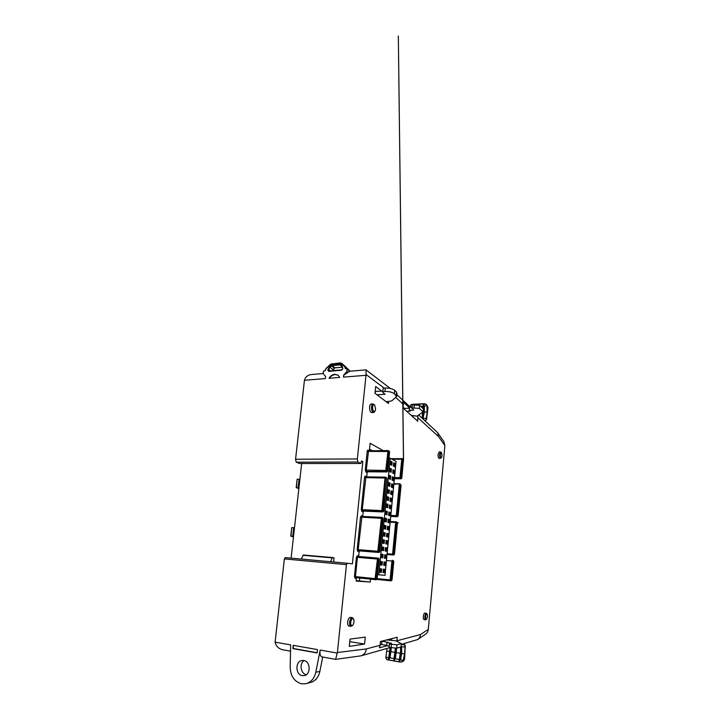<?xml version="1.0" encoding="UTF-8"?>
<svg xmlns="http://www.w3.org/2000/svg" width="720" height="720" viewBox="0 0 720 720"><rect width="100%" height="100%" fill="white"/><g stroke="black" fill="none" stroke-linecap="round" stroke-linejoin="round"><path stroke-width="1.08" d="M427.527 616.563L427.257 614.322C426.546 613.62 425.997 614.421 425.619 616.698C425.565 618.786 425.925 619.569 426.717 619.047L427.527 616.563M426.393 619.263L425.682 619.785C425.034 619.569 424.764 618.525 424.863 616.644C425.142 614.547 425.664 613.449 426.429 613.35L426.996 614.034M354.06 621.972L353.871 619.677C352.593 617.76 351.522 618.615 350.667 622.224C350.694 625.41 351.495 626.292 353.079 624.87L354.06 621.972M352.521 625.437L351.09 626.31C349.956 625.995 349.461 624.609 349.605 622.152C350.082 619.236 351.009 617.76 352.404 617.715L353.493 618.939M442.062 455.742L441.549 452.745C440.964 452.286 440.559 452.88 440.334 454.536C440.325 457.083 440.748 458.046 441.612 457.416L442.062 455.742M441.279 457.713L440.721 458.289C439.893 458.1 439.515 456.804 439.605 454.401L440.649 451.989L441.315 452.565M375.579 409.239L374.742 405.207C373.671 404.199 372.933 404.829 372.537 407.106C372.771 411.237 373.68 412.416 375.255 410.634L375.579 409.239M374.769 411.408L373.842 412.407C372.249 412.281 371.475 410.445 371.529 406.899C371.736 405.198 372.24 404.217 373.041 403.974L374.427 404.883M350.217 625.743L349.191 626.139C348.03 625.815 347.517 624.402 347.67 621.882C348.147 618.894 349.11 617.382 350.55 617.337L351.387 618.003M425.682 619.785L424.17 619.668C423.495 619.443 423.216 618.372 423.324 616.446C423.612 614.295 424.152 613.17 424.935 613.071L426.429 613.35M440.604 458.298L439.236 458.379C438.381 458.19 437.994 456.858 438.084 454.392L439.272 451.926M373.464 412.443L372.006 412.596C370.359 412.47 369.567 410.598 369.612 406.962C369.837 405.216 370.35 404.217 371.169 403.965L372.312 404.487M424.584 420.435L425.484 420.408L426.348 418.923L427.095 411.948L424.269 412.083L424.404 406.089L427.05 405.531L427.887 407.394L426.609 418.932L425.529 420.39M409.941 406.746L409.941 406.746C410.31 405.531 411.012 404.748 412.074 404.388L412.164 404.361C411.093 404.514 410.373 405.189 409.986 406.395M427.095 411.948L427.032 405.954M420.66 406.278L422.856 406.161L422.775 408.348M333.36 369.441L332.757 370.647M334.539 367.866L342.423 367.137M341.64 369.9L329.103 370.998L327.825 370.206L328.761 371.34L341.514 370.233L342.819 368.226L341.874 365.481L339.822 364.122L330.93 365.265L329.418 366.624L327.825 370.206M402.03 661.707L402.426 661.608C403.551 661.239 404.217 660.411 404.415 659.097L403.227 660.6L400.617 659.691L401.643 653.49L404.514 653.967L405.126 646.434L404.514 644.877L401.274 644.364L417.51 639.603C419.373 638.388 420.345 636.705 420.453 634.554L428.292 629.433C428.031 631.692 426.996 633.375 425.187 634.491L418.194 639.153M404.514 653.967L403.29 660.15M403.254 660.204C402.498 661.329 401.517 661.95 400.329 662.049L387.711 659.88C386.649 659.619 386.037 658.863 385.875 657.621L386.703 651.006L389.223 651.429M400.617 659.691L399.753 660.996L399.213 660.897L399.051 659.421L395.253 658.773L396.567 648.171M395.253 658.773L394.389 660.069L393.705 658.503L389.943 657.855L391.257 647.721M335.574 659.358L321.939 656.883C320.166 656.127 319.581 653.859 320.184 650.07L315.801 672.264C314.316 678.555 310.95 682.389 305.73 683.775L301.311 683.766C294.237 681.507 290.529 675.981 290.169 667.206L290.691 644.895L275.112 642.159C276.174 646.605 279.036 649.197 283.68 649.935L290.547 651.177L283.68 649.935M306.378 683.613L312.498 681.849L315.459 679.761C317.691 677.592 319.167 674.793 319.869 671.382L322.704 657.027M302.193 675.603L304.164 675.621C311.013 674.757 310.68 661.374 303.822 660.51L302.148 660.474C295.209 661.059 295.218 674.568 302.193 675.603M315.918 679.743L316.179 679.023M437.733 432.828L443.817 441.522L444.87 445.545L428.292 629.433M383.085 511.92L382.149 511.668L381.807 510.525L385.02 477.927L385.794 477.198L382.779 510.66L383.769 511.137L386.991 478.395L385.965 477.324M372.096 579.321L370.548 579.168L370.26 582.012L356.148 581.085L356.301 577.782M355.941 578.358L355.113 578.295L354.465 576.513L356.427 557.235L357.417 555.651L358.677 556.119L359.163 551.367L357.84 551.421L357.201 549.576L360.504 517.14L361.476 515.682L362.718 516.33L363.195 511.641L361.899 511.524L361.278 509.589L364.536 477.54C364.689 476.55 365.004 476.1 365.49 476.208L366.651 476.91M366.714 476.91L367.173 472.383L365.913 472.086L365.301 470.061L367.2 451.395C367.344 450.414 367.659 450 368.145 450.144L369.18 450.801M369.369 450.801L370.134 443.268L383.202 450.63M350.037 639.081L365.274 637.101L364.581 644.076L349.29 646.434L350.037 639.081M275.112 642.159L284.355 558.909L346.455 564.651L337.392 652.536L366.336 648.927L380.088 645.273L379.44 647.82L386.793 645.804M396.891 641.376L397.233 637.272L380.457 641.502L380.088 645.273M409.545 407.898L403.308 402.147L403.101 408.069L417.672 421.155L417.843 415.566M357.363 458.937L357.867 462.042L296.172 462.168L295.56 459.243L357.363 458.937L366.084 374.544L366.021 369.918M357.867 462.042L360.873 463.473L361.494 460.944L362.853 461.601L352.386 563.877L347.292 563.247L346.455 564.651M381.699 391.176L375.678 386.46L374.985 393.282L388.476 403.479L388.674 401.445L391.824 400.824L396.594 396.603L394.344 393.768C392.166 392.148 389.025 391.383 384.912 391.464L382.77 391.599L382.653 392.175L385.029 394.281L376.983 394.785M359.289 550.917L359.163 551.367M367.389 471.771L367.173 472.383M382.878 510.975L382.149 511.668L362.61 510.84L363.42 511.11L363.195 511.641M381.483 517.347L361.962 516.42L358.182 549.684L358.551 550.755L378.927 552.456L379.773 551.664L383.04 518.499L381.843 517.428M378.99 552.456L378.135 552.294L377.793 551.214L381.51 517.347L382.167 518.112L378.774 551.322L379.656 551.781M387.126 471.843L386.109 471.519L385.776 470.322L388.035 450.567L368.55 450.81L366.255 470.214L366.615 471.393L367.605 471.771M389.493 451.728L388.611 451.503L386.829 470.808L387.702 471.105L389.583 451.971L388.665 450.882M378.153 558.855L377.622 558.072L378.36 558.171L378.945 558.963L378 559.116L376.074 578.718L375.084 578.619L377.568 558.072L357.948 556.416L357.399 557.343L355.446 576.603L355.824 577.638L375.435 579.672L375.084 578.619L354.465 576.513M376.074 578.718L377.091 578.907L378.945 558.963M370.26 582.012L356.193 580.644M369.531 449.181L372.456 450.765M359.433 580.869L359.721 578.043M338.202 375.327L334.719 374.292C332.424 374.553 330.516 375.885 329.013 378.288C332.046 374.796 335.088 373.797 338.13 375.273M313.614 374.337L311.211 374.544C307.692 375.039 305.433 376.947 304.452 380.268L295.56 459.243M385.983 401.589L388.674 401.445M293.364 648.495L292.896 648.612L293.256 645.345L293.364 648.495L317.16 652.752M366.336 648.927C365.904 652.473 364.077 654.786 360.864 655.866L335.601 659.367L337.392 652.536M349.776 641.664L364.581 644.076M292.896 648.612L317.142 652.941L317.493 649.593L293.256 645.345M284.355 558.909L285.282 557.595L347.292 563.247M361.332 461.601L362.853 461.601M301.653 463.518L291.105 558.126M296.172 462.168L299.61 463.518L360.873 463.473M304.452 380.268L325.359 378.576L325.584 376.479L323.136 373.518L323.379 371.295L325.305 370.449L326.25 368.361M331.893 363.726L330.57 364.581L331.803 363.996L341.127 363.591L344.817 366.876L345.348 368.685L347.004 368.667L346.95 371.484L343.701 374.985L343.467 377.118L365.994 375.3M338.157 375.291L339.723 377.424L329.013 378.288M347.184 368.982L349.749 371.196L343.845 375.093L343.467 377.118M412.551 415.89L414.9 415.791M391.644 640.521L391.653 638.685M412.983 416.943L412.011 415.404M330.561 561.726L332.442 557.541L303.282 555.003L301.302 559.053M303.3 555.003L334.026 557.757L333.675 562.005M306.324 674.685C300.654 673.803 299.088 663.525 304.137 660.582M389.043 458.235L390.231 458.226L378.783 574.785L377.586 574.668M378.783 574.785L384.993 575.37L396.072 461.439L390.231 458.226M380.178 568.773L381.681 568.944L381.348 572.373L379.845 572.22L380.178 568.773M380.898 561.492L382.392 561.708L382.059 565.128L380.556 564.93L380.898 561.492M381.609 554.229L383.103 554.481L382.77 557.892L381.276 557.658L381.609 554.229M382.32 546.975L383.805 547.272L383.472 550.683L381.987 550.404L382.32 546.975M383.031 539.748L384.507 540.081L384.174 543.483L382.698 543.159L383.031 539.748M383.742 532.53L385.209 532.908L384.876 536.292L383.4 535.932L383.742 532.53M384.444 525.33L385.911 525.744L385.578 529.128L384.111 528.723L384.444 525.33M385.146 518.139L386.613 518.598L386.28 521.973L384.813 521.532L385.146 518.139M385.848 510.966L387.306 511.461L386.982 514.827L385.524 514.35L385.848 510.966M386.55 503.811L388.008 504.342L387.675 507.708L386.226 507.195L386.55 503.811M387.252 496.674L388.701 497.241L388.377 500.598L386.928 500.04L387.252 496.674M387.954 489.546L389.394 490.158L389.07 493.506L387.621 492.912L387.954 489.546M388.647 482.436L390.087 483.084L389.763 486.423L388.323 485.793L388.647 482.436M389.349 475.344L390.78 476.028L390.456 479.367L389.016 478.692L389.349 475.344M389.718 471.609L390.042 468.261L391.464 468.99L391.14 472.311L389.718 471.609M383.346 569.142L384.813 569.313L384.48 572.697L383.013 572.544L383.346 569.142M384.048 561.951L385.506 562.158L385.173 565.542L383.715 565.344L384.048 561.951M384.741 554.769L386.199 555.021L385.875 558.387L384.417 558.162L384.741 554.769M385.443 547.605L386.892 547.893L386.568 551.259L385.11 550.989L385.443 547.605M386.145 540.459L387.585 540.783L387.261 544.14L385.812 543.834L386.145 540.459M386.838 533.322L388.278 533.691L387.954 537.039L386.514 536.688L386.838 533.322M387.531 526.203L388.971 526.608L388.647 529.956L387.207 529.56L387.531 526.203M388.224 519.102L389.655 519.543L389.331 522.882L387.9 522.45L388.224 519.102M388.917 512.01L390.339 512.496L390.015 515.826L388.593 515.358L388.917 512.01M389.61 504.936L391.032 505.458L390.708 508.779L389.286 508.275L389.61 504.936M390.303 497.88L391.716 498.438L391.392 501.75L389.97 501.21L390.303 497.88M390.987 490.833L392.391 491.436L392.076 494.739L390.663 494.163L390.987 490.833M391.671 483.804L393.075 484.443L392.751 487.746L391.347 487.125L391.671 483.804M392.355 476.793L393.759 477.468L393.435 480.762L392.031 480.105L392.355 476.793M392.715 473.094L393.039 469.791L394.434 470.502L394.11 473.787L392.715 473.094M393.399 466.11L393.723 462.807L395.109 463.554L394.794 466.839L393.399 466.11M390.411 464.535L390.735 461.196L392.157 461.961L391.833 465.282L390.411 464.535M381.348 572.373L380.466 571.563L380.664 569.565L381.681 568.944M380.664 569.565L380.115 569.502L380.664 569.565M379.917 571.509L380.466 571.563M382.059 565.128L381.177 564.318L381.375 562.32L382.392 561.708M380.817 562.275L381.375 562.32L380.826 562.239M380.628 564.237L381.177 564.318M382.77 557.892L381.888 557.082L382.086 555.093L383.103 554.481M381.528 555.048L382.086 555.093L381.537 554.994M381.339 556.992L381.888 557.082M383.472 550.683L382.59 549.864L382.788 547.875L383.805 547.272M382.239 547.839L382.788 547.875L382.239 547.767M382.05 549.756L382.59 549.864M384.174 543.483L383.301 542.664L383.49 540.675L384.507 540.081M382.941 540.639L383.49 540.675L382.95 540.558M382.752 542.538L383.301 542.664M384.876 536.292L384.003 535.473L384.201 533.493L385.209 532.908M383.643 533.457L384.201 533.493L383.652 533.358M383.463 535.338L384.003 535.473M385.578 529.128L384.705 528.3L384.903 526.329L385.911 525.744M384.345 526.293L384.903 526.329L384.363 526.176M384.165 528.156L384.705 528.3M386.28 521.973L385.407 521.145L385.605 519.174L386.613 518.598M385.047 519.147L385.605 519.174L385.065 519.003M384.867 520.983L385.407 521.145M386.982 514.827L386.109 513.999L386.298 512.037L387.306 511.461M385.749 512.01L386.298 512.037L385.767 511.857M385.569 513.828L386.109 513.999M387.675 507.708L386.811 506.871L387 504.909L388.008 504.342M386.451 504.891L387 504.909L386.469 504.72M386.271 506.682L386.811 506.871M388.377 500.598L387.504 499.761L387.693 497.808L388.701 497.241M387.144 497.79L387.693 497.808L387.162 497.601M386.973 499.554L387.504 499.761M389.07 493.506L388.197 492.669L388.395 490.716L389.394 490.158M387.837 490.698L388.395 490.716L387.864 490.491M387.666 492.444L388.197 492.669M389.763 486.423L388.89 485.586L389.088 483.633L390.087 483.084M388.53 483.624L389.088 483.633L388.557 483.399M388.368 485.352L388.89 485.586M390.456 479.367L389.583 478.521L389.781 476.577L390.78 476.028M389.223 476.568L389.781 476.577L389.25 476.325M389.061 478.269L389.583 478.521M391.464 468.99L389.943 469.26M389.754 471.204L391.14 472.311M390.276 471.465L390.465 469.53L389.916 469.53M384.48 572.697L383.607 571.905L383.805 569.925L384.813 569.313M383.805 569.925L383.274 569.862L383.805 569.925M383.076 571.842L383.607 571.905M385.173 565.542L384.309 564.732L384.498 562.761L385.506 562.158M383.967 562.716L384.498 562.761L383.976 562.689M383.778 564.669L384.309 564.732M385.875 558.387L385.002 557.586L385.2 555.615L386.199 555.021M384.669 555.579L385.2 555.615L384.669 555.525M384.48 557.505L385.002 557.586M386.568 551.259L385.704 550.449L385.893 548.487L386.892 547.893M385.362 548.451L385.893 548.487L385.371 548.388M385.173 550.35L385.704 550.449M387.261 544.14L386.397 543.33L386.586 541.368L387.585 540.783M386.055 541.332L386.586 541.368L386.064 541.251M385.875 543.222L386.397 543.33M387.954 537.039L387.09 536.229L387.279 534.276L388.278 533.691M386.748 534.24L387.279 534.276L386.757 534.141M386.568 536.103L387.09 536.229M388.647 529.956L387.783 529.137L387.972 527.184L388.971 526.608M387.441 527.157L387.972 527.184L387.45 527.04M387.261 528.993L387.783 529.137M389.331 522.882L388.467 522.063L388.656 520.119L389.655 519.543M388.134 520.092L388.656 520.119L388.143 519.957M387.954 521.91L388.467 522.063M390.015 515.826L389.16 515.007L389.349 513.063L390.339 512.496M388.818 513.036L389.349 513.063L388.836 512.883M388.647 514.836L389.16 515.007M390.708 508.779L389.844 507.96L390.033 506.016L391.032 505.458M389.502 505.998L390.033 506.016L389.52 505.836M389.331 507.771L389.844 507.96M391.392 501.75L390.528 500.931L390.717 498.996L391.716 498.438M390.195 498.978L390.717 498.996L390.213 498.789M390.024 500.733L390.528 500.931M392.076 494.739L391.212 493.911L391.401 491.985L392.391 491.436M390.879 491.967L391.401 491.985L390.897 491.769M390.708 493.704L391.212 493.911M392.751 487.746L391.896 486.909L392.085 484.983L393.075 484.443M391.554 484.974L392.085 484.983L391.581 484.758M391.392 486.693L391.896 486.909M393.435 480.762L392.58 479.925L392.769 478.008L393.759 477.468M392.238 477.999L392.769 478.008L392.265 477.765M392.076 479.691L392.58 479.925M394.434 470.502L392.94 470.781M392.76 472.707L394.11 473.787M393.264 472.959L393.444 471.033L392.922 471.033M395.109 463.554L393.624 463.815M393.435 465.732L394.794 466.839M393.939 466.002L394.128 464.085L393.597 464.085M392.157 461.961L390.636 462.213M390.447 464.157L391.833 465.282M390.969 464.436L391.158 462.501L390.609 462.501M375.174 391.428L382.788 391.104M382.653 392.175L383.184 388.206L385.326 388.062C389.43 387.972 392.571 388.746 394.749 390.393L396.567 392.103L396.684 393.678M375.138 393.39L375.363 391.59M383.184 388.206L382.77 391.599M391.788 638.703L386.856 639.945L395.658 640.746L401.301 643.635L396.99 644.85L389.439 644.067L391.473 643.23L386.964 642.519L386.712 645.786L389.133 646.182M389.322 643.815L389.178 647.388L396.729 648.171L401.049 646.902L401.301 643.635M396.729 648.171L396.99 644.85M389.178 647.388L389.439 644.067M386.964 642.519L388.008 642.249L381.834 641.268L380.448 641.619M380.133 644.895L381.582 644.508L386.748 645.336M381.582 644.508L381.834 641.268M389.943 657.855L389.079 659.151L388.548 659.061L388.404 657.594L385.902 657.225C386.028 658.476 386.604 659.349 387.63 659.844L399.753 661.806M401.643 653.49L401.643 646.659L401.058 646.785M403.227 660.6L401.427 661.959L399.735 661.977M400.428 648.873L400.815 646.965M385.884 656.613L385.893 657.162M402.426 661.608L401.652 661.887M386.901 648.459L386.703 651.006M403.785 659.322L403.821 658.836M405.36 646.758L404.883 645.183M404.568 643.428L404.091 644.796M346.95 371.484L347.985 372.258M347.004 368.667L350.217 371.205M342.549 368.937L341.703 369.864L328.842 370.953M334.899 367.83L331.992 365.616L331.461 365.868L334.332 368.073L333.171 369.675L329.949 367.227L328.653 369.711L327.897 369.549M341.874 365.481L341.793 366.147L340.524 365.031L341.802 366.156L342.612 368.28M340.596 364.365L340.029 364.878L339.822 364.122M349.38 370.521L341.775 363.366L341.127 363.591M349.686 371.205L347.193 369.207M409.509 408.195L404.433 408.438L404.352 409.185M406.71 411.309L410.166 411.147L409.266 410.319L413.703 410.112L412.02 407.907L419.337 408.384L423.054 411.957L416.943 416.196L411.156 415.296M411.984 407.196L409.608 407.313L409.266 410.319M423.054 411.957L423.396 408.951L419.688 405.324L412.371 404.856L411.84 408.384M412.371 404.856L412.02 407.907M419.688 405.324L419.337 408.384M404.433 408.438L403.173 407.304M422.865 406.161L423.819 404.703L424.404 406.089M427.05 405.531L426.375 404.541L423.963 403.893L424.557 403.74C425.673 403.974 426.492 404.694 427.005 405.891M418.185 404.991L418.752 405.099M422.505 412.344L422.289 416.142L422.496 418.347L423.063 418.32L424.269 412.083M423.963 403.893L412.605 404.478M422.289 416.142L422.55 412.308M427.302 407.304L427.347 406.854M426.753 405L428.004 407.727L426.609 419.031M412.623 404.334L423.981 403.74M424.638 420.489L425.484 420.408M426.348 418.923L426.231 420.048M444.87 445.545L438.516 436.545L437.607 432.648L418.707 414.972M390.087 388.413L389.169 387.585M392.094 459.252L401.751 459.207L399.969 477.612L400.968 477.819L400.284 478.485L399.969 477.612L394.506 477.549M392.841 561.231L391.932 561.006L392.391 560.358L392.949 561.105L391.032 579.987L377.19 578.655M391.032 579.987L390.438 580.806L390.096 579.978L391.932 561.006L386.433 560.538M390.168 522.144L395.649 522.423L392.589 554.157L394.497 554.184L393.642 555.048L392.589 554.157L387.099 553.725M397.224 515.664L396.621 516.492L396.306 515.664L399.33 484.299L400.221 484.56L397.224 515.664L390.825 515.421M399.627 483.777L393.912 483.678L400.014 483.84L393.858 484.2M397.431 523.071L394.506 554.175L397.431 523.071L396.666 522.558L393.525 554.13M390.402 580.797L376.956 579.411L390.438 580.806M391.122 580.167L391.959 579.978L393.732 561.501L392.949 561.105M402.012 458.658L391.122 458.712M400.968 477.819L401.832 477.999L401.058 478.818L394.398 478.719L401.013 478.818M401.778 477.927L403.497 460.017L402.759 459.333L400.887 477.63M397.368 516.717L390.726 516.402L397.332 516.717L398.115 515.898M397.314 515.835L398.124 515.835L401.085 485.1L400.221 484.56M387.765 471.222L389.583 451.971M386.982 471.924L387.702 471.105M366.705 472.464L367.407 471.771L386.865 471.906L387.585 471.195M391.068 458.685L402.075 458.631L401.751 459.207L402.642 459.441M402.507 458.748L402.759 459.333M402.678 458.937L403.416 459.711M383.832 511.236L386.991 478.395M382.995 511.947L383.769 511.137M382.95 511.947L363.42 511.11L382.914 511.938L383.643 511.245M400.194 483.993L400.329 484.47M382.527 517.608L383.04 518.499M358.677 551.574L359.379 550.908L378.927 552.456L379.773 551.664M357.84 551.421L358.551 550.755L378.135 552.294L378.873 551.619M396.018 521.838L390.231 521.541L396.261 521.874L395.649 522.423L396.549 522.666M396.387 521.937L396.666 522.558M379.044 559.116L378.423 558.18L357.921 556.416L357.417 555.651M379.116 559.062L377.091 578.907M299.898 479.277L297.126 479.259L296.451 487.503M298.917 488.025L296.19 487.584L298.845 488.691M299.07 479.223L298.368 485.505L299.187 485.658M293.778 534.177L292.95 534.06L293.409 529.992L294.237 530.046M293.508 536.58L290.763 536.103L293.463 536.967M294.498 527.706L291.708 527.661L291.015 536.085M292.698 536.364L292.95 534.06L293.778 534.123M298.116 487.773L298.368 485.505L299.196 485.523M298.818 481.491L299.646 481.5M409.923 406.809L412.038 406.71M344.817 366.876L345.465 366.642L341.766 363.357L339.975 363.231M341.775 363.366L340.164 362.871L331.803 363.996M332.154 363.672L330.471 364.365L326.115 368.334L325.053 370.476M326.205 368.55L330.57 364.581M330.363 370.854L328.653 369.711L329.535 370.926M401.076 646.515L405.036 647.145M396.288 652.599L399.861 653.193M390.987 651.717L394.515 652.302M319.869 671.382L315.801 672.264M385.38 477.144L365.931 476.901L362.241 509.715L362.61 510.84L361.899 511.524M385.992 478.08L364.536 477.54M382.779 510.66L361.278 509.589M386.892 478.206L386.136 477.864M396.963 640.791L420.453 634.554M438.516 436.545L418.05 417.843M403.452 404.487L395.757 397.458M384.228 388.143L366.084 374.544M382.023 518.346L360.504 517.14M378.774 551.322L357.201 549.576M382.941 518.328L382.167 518.112M386.829 470.808L386.109 471.519L366.615 471.393L365.913 472.086M387.954 450.603L368.55 450.81M388.611 451.503L367.2 451.395M386.739 470.484L365.301 470.061M378 559.116L356.427 557.235M376.227 579.735L375.435 579.672L376.173 579.006M320.184 650.07L337.32 653.076M341.514 370.233L342.747 368.892M332.1 557.847L302.922 555.3M385.326 388.062L384.912 391.464M394.749 390.393L394.344 393.768M396.567 392.103L396.171 395.46M391.176 647.712L391.437 644.391M390.114 657.261L391.167 649.341M390.618 647.622L389.079 659.151M388.548 659.061L390.087 647.55L361.44 655.704M395.424 658.17L396.477 650.205M393.858 659.97L395.424 648.135M395.964 648.162L394.389 660.069M401.625 646.659L399.753 660.996M399.213 660.897L401.04 646.902M400.788 659.088L401.832 651.087M405.126 646.434L404.442 658.791M330.93 365.265L331.461 365.868L329.949 367.227L329.418 366.624M342.288 366.804L340.029 364.878L331.992 365.616L331.776 364.869M341.802 366.156L342.819 368.226M325.188 370.305L326.16 368.469M346.158 368.613L345.465 366.651L349.416 370.548M346.041 368.622L345.366 368.514M414.342 404.748L413.991 407.808M422.514 418.347L422.874 412.083M423.072 408.627L423.288 404.73M423.819 404.703L423.045 418.32M424.026 414.297L424.458 406.701M426.393 418.248L422.397 418.401M393.606 554.283L392.913 554.922L387.027 554.454M393.615 555.039L387.018 554.517L393.624 555.039L394.308 554.4M391.824 580.221L390.456 580.806M401.643 478.134L400.959 478.8L394.425 478.413M397.998 516.051L397.305 516.708L390.744 516.222M361.476 515.682L361.962 516.42L381.69 517.365M362.295 515.907L362.394 516.357M385.749 477.18L365.931 476.901L365.49 476.208M363.42 511.11L362.718 511.794M368.145 450.144L368.469 450.792M355.113 578.295L355.824 577.638M358.254 555.759L358.461 556.371M388.755 451.305L388.476 450.684L389.205 451.107M403.497 460.017L401.751 478.035M403.551 460.071L398.331 36L403.488 460.134M398.124 515.835L401.085 485.1M396.954 522.108L397.35 522.792M397.494 523.107L397.494 522.918C396.837 522.909 399.456 522.684 397.485 523.116L397.422 523.134M391.131 580.86L392.022 579.978L393.795 561.519L393.165 560.493L393.651 561.231M293.409 529.992L293.661 527.688M441.531 452.718L441.099 452.223M374.634 405.072L374.229 404.586M352.359 617.706L350.55 617.337M440.649 451.989L439.155 451.917M373.041 403.974L371.169 403.965M386.919 471.924L367.542 471.789M311.211 374.544L323.136 373.527M321.939 656.883L335.601 659.367M349.317 371.286L365.985 369.855M315.936 679.734L316.206 678.987M396.99 393.264L396.639 396.225M402.678 661.518C403.704 661.086 404.343 660.24 404.586 658.989M405.306 645.633L404.586 658.935M404.424 644.85L401.31 644.355M404.586 644.913L405.162 645.417M334.827 367.875L342.441 367.191M333.396 369.621L334.521 368.064M332.91 370.629L333.36 369.666M422.874 405.855L422.739 408.303M426.375 404.541L428.013 407.628M396.828 394.641L410.418 407.268M365.967 369.819L389.412 387.765M389.196 451.098L389.655 451.998M403.155 459.117L402.489 458.739M387.063 478.386L385.794 477.198M382.518 517.608L381.744 517.383M383.112 518.463L379.836 551.745M351.09 626.31L349.191 626.139M290.763 536.103L291.708 527.661M297.126 479.259L296.19 487.584"/></g></svg>
